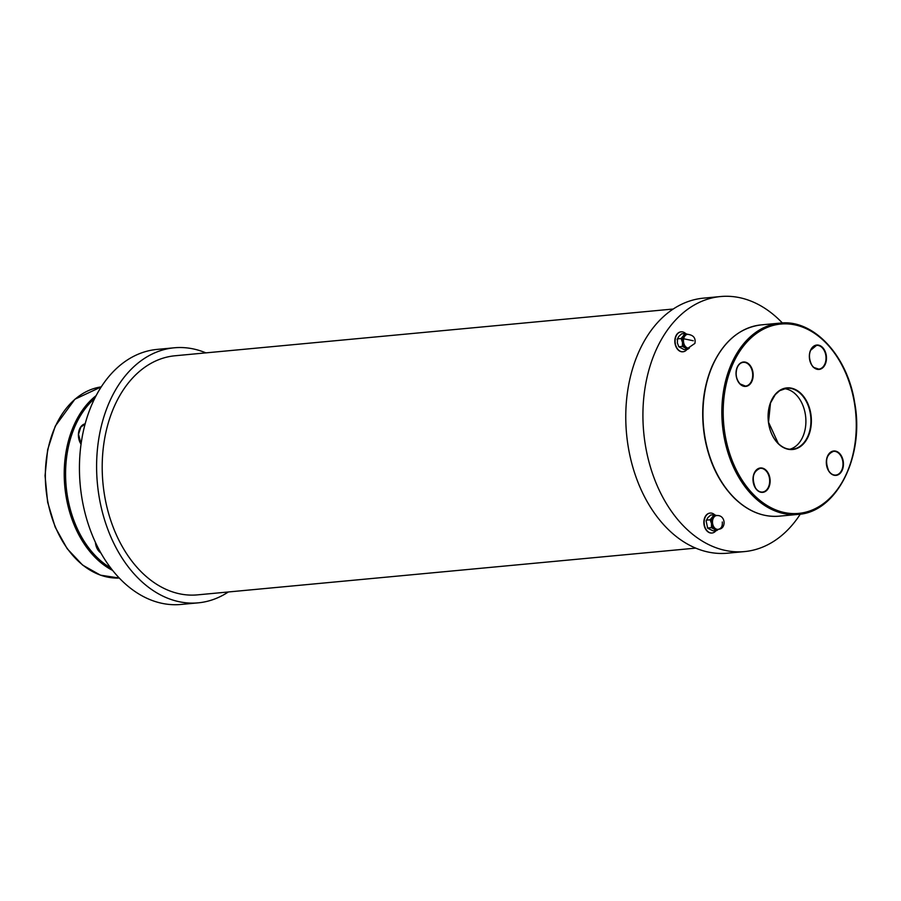 <?xml version="1.0" encoding="UTF-8"?>
<svg xmlns="http://www.w3.org/2000/svg" width="901" height="901" viewBox="0 0 901 901"><rect width="100%" height="100%" fill="white"/><g stroke="black" fill="none" stroke-linecap="round" stroke-linejoin="round"><path stroke-width="1.35" d="M782.361 322.963A128.077 89.199 84.6 0 0 720.575 296.542L703.422 298.152A128.077 89.199 84.6 0 0 695.167 299.492A128.077 89.199 84.6 0 0 627.231 439.97A128.077 89.199 84.6 0 0 727.344 553.203L744.508 551.592A128.077 89.199 84.6 0 0 800.302 514.133M695.696 548.123L197.432 594.874A120.081 83.624 -95.4 0 1 103.57 488.725A120.081 83.624 -95.4 0 1 167.271 357.021A120.081 83.624 -95.4 0 1 174.997 355.771L673.261 309.02M228.336 591.98A128.077 89.199 -95.4 0 1 206.43 601.508A128.077 89.199 -95.4 0 1 198.186 602.848A128.077 89.199 -95.4 0 1 97.409 483.657A128.077 89.199 -95.4 0 1 174.253 347.797A128.077 89.199 -95.4 0 1 205.901 352.877M687.722 349.273L684.129 349.611L678.78 346.761L677.372 342.898L677.507 338.877L677.079 339.564L678.791 336.433L681.606 333.843L685.199 333.505L681.1 338.539L682.496 342.414L682.361 346.423L687.722 349.273L689.378 348.068M678.78 346.761L682.361 346.423M677.507 338.877L681.1 338.539M687.621 334.316L685.199 333.505M687.666 334.316L686.585 334.417A6.938 4.832 84.6 0 0 683.915 335.949A6.938 4.832 84.6 0 0 682.496 342.414A6.938 4.832 84.6 0 0 685.807 347.786A6.938 4.832 84.6 0 0 687.88 348.225L694.885 343.427C695.921 338.123 693.522 335.082 687.666 334.316A6.938 4.832 84.6 0 0 683.668 338.753A6.938 4.832 84.6 0 0 686.9 347.685A6.938 4.832 84.6 0 0 688.961 348.124M687.046 349.34A10.001 6.971 -95.4 0 1 683.037 351.762A10.001 6.971 -95.4 0 1 675.401 338.235A10.001 6.971 -95.4 0 1 681.167 331.838A10.001 6.971 -95.4 0 1 685.627 333.539M682.902 351.773A10.001 6.971 -95.4 0 1 682.767 351.784A10.001 6.971 -95.4 0 1 675.131 338.269A10.001 6.971 -95.4 0 1 680.897 331.861A10.001 6.971 -95.4 0 1 681.032 331.85M720.575 296.542A128.077 89.199 84.6 0 0 712.331 297.882A128.077 89.199 84.6 0 0 644.384 438.359A128.077 89.199 84.6 0 0 744.508 551.592M711.925 533.02A10.001 6.971 -95.4 0 1 711.79 533.032A10.001 6.971 -95.4 0 1 703.918 523.718A10.001 6.971 -95.4 0 1 709.92 513.108A10.001 6.971 -95.4 0 1 710.056 513.097M198.186 602.848L181.022 604.458A128.077 89.199 -95.4 0 1 80.245 485.267A128.077 89.199 -95.4 0 1 157.089 349.408L174.253 347.797M713.164 530.858L707.657 528.234L706.114 520.801L707.826 517.67L710.641 515.079L714.223 514.741L710.134 519.787L711.531 523.65L711.396 527.671L716.757 530.52L713.164 530.858M707.803 528.009L711.396 527.671M706.542 520.125L710.134 519.787M716.689 515.552L715.608 515.654A6.938 4.832 84.6 0 0 712.95 517.197A6.938 4.832 84.6 0 0 711.531 523.65A6.938 4.832 84.6 0 0 714.842 529.022A6.938 4.832 84.6 0 0 716.903 529.461L717.984 529.36A6.938 4.832 84.6 0 0 718.435 529.292L718.908 529.214C726.488 528.583 725.722 514.719 716.689 515.552A6.938 4.832 84.6 0 0 712.533 522.907A6.938 4.832 84.6 0 0 717.984 529.36L718.908 529.214M716.836 530.509L718.412 529.304C721.352 528.572 722.636 526.139 722.298 521.994M716.655 515.563L714.223 514.741M716.07 530.588A10.001 6.971 -95.4 0 1 712.714 532.896A10.001 6.971 -95.4 0 1 712.072 533.009A10.001 6.971 -95.4 0 1 704.199 523.695A10.001 6.971 -95.4 0 1 710.202 513.074A10.001 6.971 -95.4 0 1 714.662 514.786M784.163 388.68A30.623 21.331 -95.4 0 1 805.708 417.197A30.623 21.331 -95.4 0 1 789.839 449.239M683.668 338.753L693.263 340.758M110.643 567.9A95.101 66.235 -95.4 0 1 75.661 424.765A95.101 66.235 -95.4 0 1 94.74 398.422M85.19 423.808A12.242 8.526 84.6 0 0 78.725 431.782A12.242 8.526 84.6 0 0 81.067 444.17M95.427 542.402A12.242 8.526 84.6 0 0 100.833 552.921M96.193 395.584A96.058 66.899 84.6 0 0 74.4 424.27A96.058 66.899 84.6 0 0 112.591 570.412M55.535 426.038A96.058 66.899 -95.4 0 1 101.306 386.867L74.907 399.222L55.231 426.196L47.652 449.7L45.05 475.694L47.629 502.195L55.198 527.164L67.17 548.686L82.644 565.107L100.45 575.153L119.236 578.037A96.058 66.899 -95.4 0 1 55.468 527.141A96.058 66.899 -95.4 0 1 55.535 426.038M100.675 552.651A11.927 8.312 -95.4 0 1 95.968 545.544M81.079 444.092A11.927 8.312 -95.4 0 1 78.995 439.587M78.443 433.786A11.927 8.312 -95.4 0 1 85.099 424.123L80.797 427.097L78.511 434.316L81.09 443.99M734.597 498.174A96.058 66.899 -95.4 0 1 704.469 393.985A96.058 66.899 -95.4 0 1 761.199 324.889C739.732 327.626 723.323 341.479 711.981 366.448C703.017 387.914 700.55 411.352 704.582 436.782C709.11 462.168 719.009 482.598 734.281 498.084C748.055 511.408 763.012 517.433 779.151 516.172A96.058 66.899 -95.4 0 1 734.597 498.174M798.027 514.403C836.725 512.354 864.847 456.266 854.644 402.51C847.469 355.568 813.378 318.999 780.075 323.121A96.058 66.899 84.6 0 0 723.345 392.217A96.058 66.899 84.6 0 0 753.473 496.406A96.058 66.899 84.6 0 0 798.027 514.403L779.151 516.172M754.509 495.561A95.101 66.235 -95.4 0 1 758.462 332.086A95.101 66.235 -95.4 0 1 856.232 428.448A95.101 66.235 -95.4 0 1 754.509 495.561M810.641 350.072A12.242 8.526 84.6 0 0 817.612 369.387A12.242 8.526 84.6 0 0 825.474 352.246A12.242 8.526 84.6 0 0 810.641 350.072M839.417 453.293A12.242 8.526 84.6 0 0 826.318 461.931A12.242 8.526 84.6 0 0 838.91 474.343A12.242 8.526 84.6 0 0 839.417 453.293M768.835 487.328A12.242 8.526 84.6 0 0 761.863 468.013A12.242 8.526 84.6 0 0 754.002 485.155A12.242 8.526 84.6 0 0 768.835 487.328M778.273 443.709A30.949 21.556 84.6 0 0 811.373 421.871A30.949 21.556 84.6 0 0 779.556 390.516A30.949 21.556 84.6 0 0 778.273 443.709M740.059 384.108A12.242 8.526 84.6 0 0 753.157 375.458A12.242 8.526 84.6 0 0 740.566 363.047A12.242 8.526 84.6 0 0 740.059 384.108M736.072 372.079A11.927 8.312 -95.4 0 1 743.257 362.348A11.927 8.312 -95.4 0 1 752.639 373.453A11.927 8.312 -95.4 0 1 745.487 386.101A11.927 8.312 -95.4 0 1 739.946 383.871A11.927 8.312 -95.4 0 1 736.624 377.879M809.38 355.107A11.927 8.312 -95.4 0 1 810.596 350.275A11.927 8.312 -95.4 0 1 816.565 345.376A11.927 8.312 -95.4 0 1 825.947 356.481A11.927 8.312 -95.4 0 1 818.795 369.128A11.927 8.312 -95.4 0 1 809.931 360.907M753.045 478.037A11.927 8.312 -95.4 0 1 760.23 468.306A11.927 8.312 -95.4 0 1 768.35 474.433A11.927 8.312 -95.4 0 1 768.418 487.159A11.927 8.312 -95.4 0 1 762.449 492.059A11.927 8.312 -95.4 0 1 753.596 483.837M826.352 461.064A11.927 8.312 -95.4 0 1 833.538 451.333A11.927 8.312 -95.4 0 1 839.068 453.575A11.927 8.312 -95.4 0 1 842.807 466.504A11.927 8.312 -95.4 0 1 835.768 475.086A11.927 8.312 -95.4 0 1 826.904 466.864M768.215 413.266A30.623 21.331 -95.4 0 1 786.652 388.23A30.623 21.331 -95.4 0 1 810.742 416.724A30.623 21.331 -95.4 0 1 792.373 449.216A30.623 21.331 -95.4 0 1 778.16 443.472A30.623 21.331 -95.4 0 1 769.6 428.043M100.642 552.583L97.77 549.497L95.54 542.639M780.075 323.121L761.199 324.889M816.565 345.376L810.697 350.219C806.913 358.373 812.995 368.216 814.053 367.54L818.795 369.128M743.257 362.348C740.554 362.686 738.505 364.522 737.108 367.856C735.205 374.028 736.185 379.377 740.059 383.905L745.487 386.101M835.768 475.086C833.053 475.266 830.699 473.847 828.706 470.829C824.753 460.884 826.363 454.397 833.538 451.333M786.652 388.23L779.658 390.707L775.299 394.582L770.49 403.017L768.53 422.209L778.273 443.506C782.642 447.718 787.339 449.622 792.373 449.216M762.449 492.059C759.746 492.239 757.392 490.82 755.398 487.801C751.434 477.857 753.045 471.369 760.23 468.306"/></g></svg>

